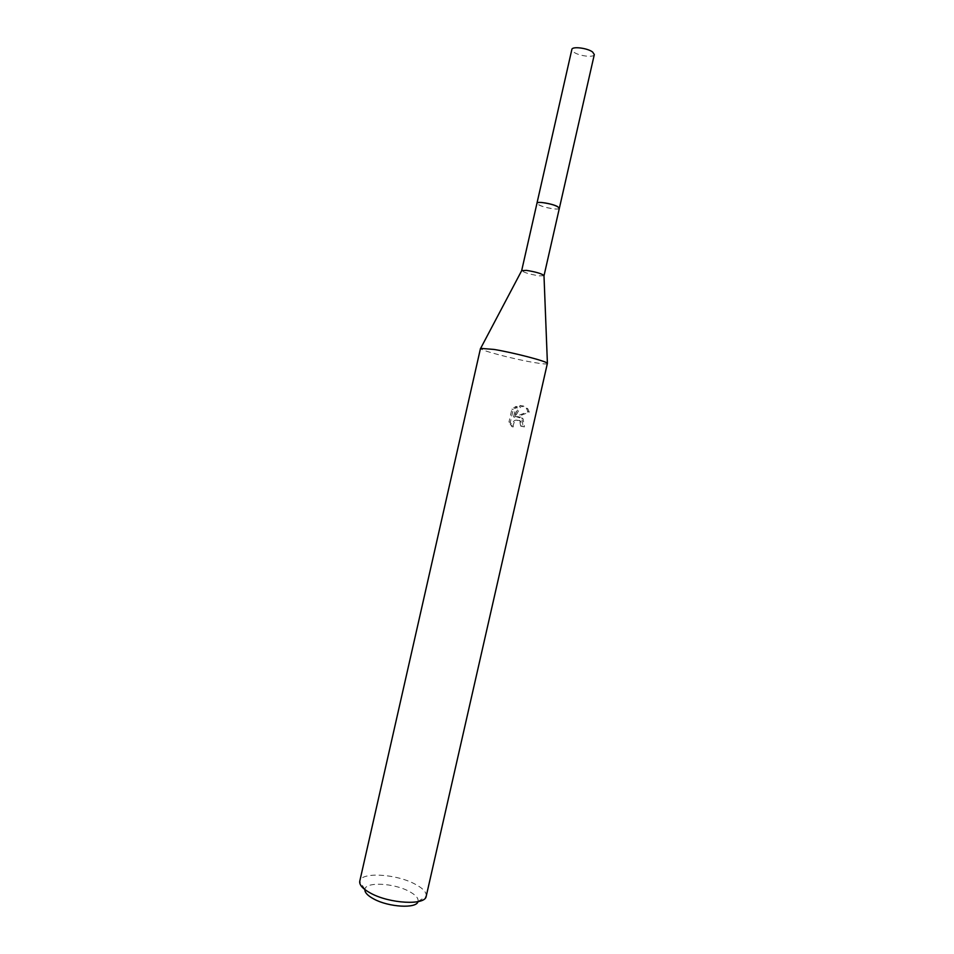 <?xml version="1.0" encoding="UTF-8"?>
<svg xmlns="http://www.w3.org/2000/svg" width="954" height="954" viewBox="0 0 954 954"><rect width="100%" height="100%" fill="white"/><g stroke="black" fill="none" stroke-linecap="round" stroke-linejoin="round"><path stroke-width="0.72" stroke-dasharray="4.77 3.58" d="M543.995 275.73L539.189 275.849C529.875 274.323 524.044 272.594 521.671 270.662M559.354 208.258C559.092 208.95 557.434 209.164 554.405 208.926C544.686 207.555 538.879 205.635 536.983 203.178M547.548 363.593C547.012 364.333 542.206 363.915 533.155 362.377C512.441 358.871 479.218 350.082 480.506 348.365M520.693 417.113L517.032 416.874L529.279 412.128L527.753 408.682L523.233 405.939L521.421 405.82L514.862 417.256L517.247 406.786L513.228 409.504L510.295 422.407L513.18 426.963C513.347 421.871 515.601 419.748 519.906 420.583L522.053 423.934L521.933 426.402L524.39 426.903L523.09 418.83L520.693 417.113M426.223 896.271C426.76 892.3 422.849 888.15 414.501 883.833C395.469 873.745 360.982 871.861 359.765 881.174M417.983 901.649L418.043 901.447C418.675 898.203 415.598 894.792 408.813 891.227C393.43 882.963 365.406 881.627 364.905 889.378L364.869 889.581M510.295 422.407L508.959 422.062L511.893 409.135L515.947 406.428L513.562 416.91L520.157 405.462L526.465 408.324L527.956 411.77L515.744 416.528L521.814 418.484L523.09 426.569L520.657 426.068L519.739 421.131C515.16 418.782 512.536 420.619 511.881 426.629L508.959 422.05M520.657 426.068L521.933 426.402M515.744 416.528L517.032 416.874M527.956 411.77L529.279 412.128M520.157 405.462L521.421 405.82M513.562 416.91L514.862 417.256M515.947 406.428L517.247 406.786M511.893 409.135L513.228 409.504M511.881 426.629L513.18 426.963M523.09 426.569L524.39 426.903M594.318 54.557C594.044 57.872 578.875 56.024 573.652 52.053L571.863 49.453M559.33 208.354C558.877 210.274 544.257 207.829 538.938 204.967L536.959 203.274M364.905 889.378L359.73 881.353M527.753 408.682L526.465 408.324M521.003 421.465L519.739 421.131M523.09 418.83L521.814 418.484M418.043 901.447L426.176 896.45"/><path stroke-width="1.43" d="M521.671 270.662L526.417 270.376C535.337 271.795 541.192 273.488 543.983 275.444L543.995 275.73M536.959 203.274L536.971 203.178C537.221 202.51 538.843 202.284 541.836 202.498C551.627 203.882 557.458 205.802 559.354 208.258L559.33 208.354M480.506 348.365L494.053 349.438C513.741 352.682 546.296 361.172 547.405 363.283L426.176 896.45C425.09 905.561 389.661 903.7 370.701 893.218C362.937 889.009 359.276 885.062 359.73 881.353L480.506 348.365M364.869 889.581C364.726 892.55 367.672 895.675 373.729 898.954C388.648 907.23 416.493 908.804 417.983 901.649M559.366 208.27L557.482 206.529C552.116 203.572 536.875 201.103 536.971 203.178L571.863 49.453C572.054 46.126 587.473 47.998 592.613 52.017L594.318 54.557L544.03 275.658M536.983 203.178L521.683 270.578M521.814 270.399L480.768 348.138M543.983 275.444L547.405 363.283"/></g></svg>
